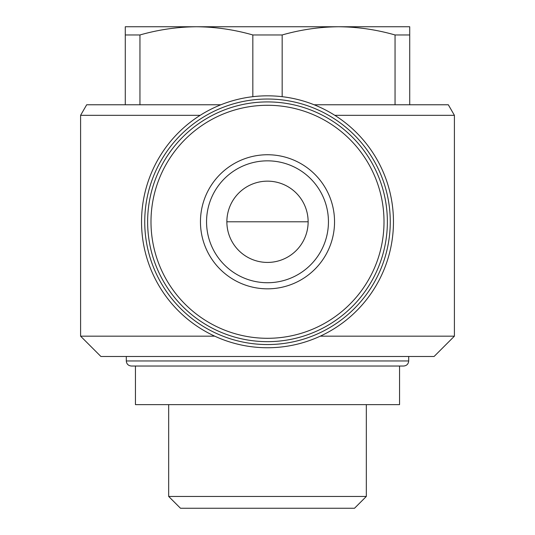 <?xml version="1.0" encoding="UTF-8"?>
<svg xmlns="http://www.w3.org/2000/svg" width="535" height="535" viewBox="0 0 535 535"><rect width="100%" height="100%" fill="white"/><g stroke="black" fill="none" stroke-linecap="round" stroke-linejoin="round"><path stroke-width="0.8" d="M125.284 34.962L125.284 26.75L196.392 26.75C177.399 26.917 158.587 29.652 139.949 34.962L125.284 34.962L125.284 104.766M409.716 26.75L409.716 34.962L395.051 34.962C376.433 29.639 357.621 26.897 338.608 26.75C319.616 26.917 300.804 29.652 282.166 34.962L252.834 34.962C234.216 29.639 215.404 26.897 196.392 26.75L409.716 26.75M139.949 34.962L139.949 104.766M409.716 34.962L409.716 104.766M395.051 34.962L395.051 104.766M282.166 34.962L282.166 96.681M252.834 34.962L252.834 96.681M267.5 262.424A40.633 40.633 0 0 0 302.69 201.474A40.633 40.633 0 0 0 232.31 201.474A40.633 40.633 0 0 0 267.5 262.424M314.105 104.766L448.317 104.766L454.409 115.319L454.409 336.167L320.258 336.167M214.742 336.167L80.591 336.167L80.591 115.319L200.184 115.319M454.409 115.319L334.816 115.319M220.895 104.766L86.683 104.766L80.591 115.319M454.409 336.167L434.092 356.484L100.908 356.484L80.591 336.167M408.7 356.484L408.7 360.958C408.399 364.041 406.707 365.733 403.617 366.034L131.383 366.034C128.266 365.706 126.574 364.014 126.3 360.958L408.7 360.958M399.558 366.034L399.558 404.634L135.442 404.634L135.442 366.034M366.321 404.634L366.321 496.447L168.679 496.447L168.679 404.634M366.321 496.447L354.518 508.25L180.482 508.25L168.679 496.447M143.186 201.474A125.959 125.959 0 0 0 267.5 347.75A125.959 125.959 0 0 0 393.279 228.585A125.959 125.959 0 0 0 281.076 96.561A125.959 125.959 0 0 0 143.186 201.474M267.5 344.553A122.769 122.769 0 0 0 373.818 160.406A122.769 122.769 0 0 0 161.182 160.406A122.769 122.769 0 0 0 267.5 344.553M267.5 341.658A119.867 119.867 0 0 0 371.31 161.858A119.867 119.867 0 0 0 163.69 161.858A119.867 119.867 0 0 0 267.5 341.658A119.867 119.867 0 0 0 371.31 161.858A119.867 119.867 0 0 0 163.69 161.858A119.867 119.867 0 0 0 267.5 341.658M267.5 288.833A67.042 67.042 0 0 0 325.561 188.266A67.042 67.042 0 0 0 209.439 188.266A67.042 67.042 0 0 0 267.5 288.833M267.5 282.734A60.95 60.95 0 0 0 320.284 191.316A60.95 60.95 0 0 0 214.716 191.316A60.95 60.95 0 0 0 267.5 282.734A60.95 60.95 0 0 0 320.284 191.316A60.95 60.95 0 0 0 214.716 191.316A60.95 60.95 0 0 0 267.5 282.734M267.5 338.301A116.51 116.51 0 0 0 368.401 163.536A116.51 116.51 0 0 0 166.599 163.536A116.51 116.51 0 0 0 267.5 338.301M226.867 221.791L308.133 221.791M126.3 356.484L126.3 360.958"/></g></svg>
